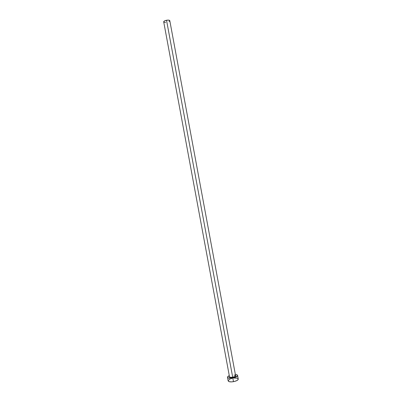 <?xml version="1.0" encoding="UTF-8"?>
<svg xmlns="http://www.w3.org/2000/svg" width="402" height="402" viewBox="0 0 402 402"><rect width="100%" height="100%" fill="white"/><g stroke="black" fill="none" stroke-linecap="round" stroke-linejoin="round"><path stroke-width="0.6" d="M163.699 21.819L164.433 20.959L166.534 20.256C164.709 20.663 163.765 21.18 163.699 21.814L229.487 376.709C229.773 377.282 230.838 377.428 232.683 377.156L166.534 20.256L168.76 20.14L169.8 20.678C169.498 20.11 168.413 19.964 166.534 20.256L232.683 377.156C234.532 376.754 235.492 376.232 235.567 375.584L235.863 375.845C236.155 376.237 235.115 376.79 232.738 377.498C235.351 376.86 236.286 376.166 235.532 375.418L235.868 375.795L235.411 376.508L232.738 377.498C228.778 377.825 229.673 377.217 229.301 377.061L229.487 376.709C229.768 377.282 230.833 377.428 232.683 377.156L232.738 377.498C230.115 377.82 229.019 377.503 229.457 376.543L229.371 377.197L230.351 377.599L232.738 377.498L232.683 377.156C234.532 376.754 235.492 376.232 235.567 375.584L234.014 374.996M237.637 375.473L238.26 379.362L237.024 380.503L234.487 381.453L231.517 381.89L229.14 381.664L228.165 380.885C228.648 381.86 230.421 382.121 233.492 381.669L232.833 378.096L235.627 377.292L237.602 375.82L237.14 374.905L235.366 374.503C236.733 374.604 237.492 374.925 237.637 375.473C237.522 376.548 235.919 377.423 232.833 378.096L233.492 381.669C236.582 380.995 238.185 380.111 238.296 379.011L237.275 378.222L234.19 378.061M232.833 378.096C229.758 378.548 227.984 378.302 227.512 377.347C227.452 376.785 228.045 376.217 229.286 375.634L227.562 376.965L227.974 377.895L229.949 378.322L232.833 378.096M231.658 378.528L231.065 378.709M230.215 379.021L228.215 380.498M165.649 22.396L164.348 22.286L163.704 21.829M235.567 375.584L169.8 20.683L169.051 21.552M228.165 380.89L227.512 377.347"/></g></svg>
